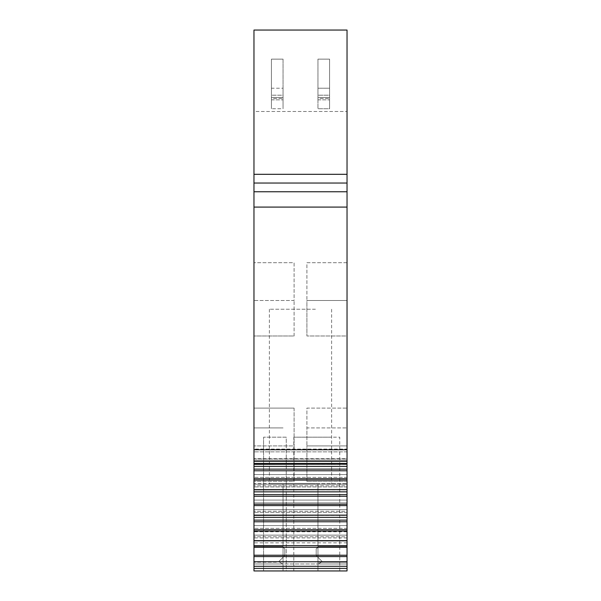 <?xml version="1.0" encoding="UTF-8"?>
<svg xmlns="http://www.w3.org/2000/svg" width="601" height="601" viewBox="0 0 601 601"><rect width="100%" height="100%" fill="white"/><g stroke="black" fill="none" stroke-linecap="round" stroke-linejoin="round"><path stroke-width="0.45" stroke-dasharray="3 2.25" d="M253.968 568.396L347.032 568.396L347.032 563.971L318.335 563.971L322.309 561.672L316.201 555.564L316.201 548.848L318.53 546.519L347.032 546.519L347.032 563.971L318.335 563.971L322.309 561.672L316.201 555.564L316.201 548.848L318.53 546.519L347.032 546.519L347.032 570.95L253.968 570.95L347.032 570.95L347.032 562.228L347.032 570.95L253.968 570.95L253.968 546.519L282.47 546.519L284.799 548.848L284.799 555.564L278.691 561.672L282.665 563.971L253.968 563.971L253.968 546.519L282.47 546.519L284.799 548.848L284.799 555.564L278.691 561.672L282.665 563.971L253.968 563.971L253.968 570.95L253.968 562.228L253.968 570.95L283.048 570.95L283.048 483.707L253.968 483.707L253.968 562.228L253.968 483.707L317.952 483.707L283.048 483.707L283.048 570.95L283.048 483.707L283.048 570.95L317.952 570.95L317.952 483.707L317.952 570.95L317.952 483.707L347.032 483.707L317.952 483.707L317.952 570.95L347.032 570.95L253.968 570.95L253.968 545.625L347.032 545.625L347.032 556.586L253.968 556.586M315.42 483.707L269.383 483.707L315.42 483.707M347.032 531.089L347.032 540.63L253.968 540.84L253.968 536.783L347.032 536.783L347.032 540.84L347.032 536.783L253.968 536.783L253.968 535.138L347.032 535.138L347.032 536.783L347.032 535.138L253.968 535.138L253.968 528.354L347.032 528.354L347.032 535.138L347.032 528.354L253.968 528.354L253.968 525.574L347.032 525.574L253.968 525.574L347.032 525.574L347.032 528.354L347.032 525.574L253.968 525.574L253.968 545.625L347.032 545.625L347.032 525.574L347.032 540.968L253.968 540.968L253.968 525.574L253.968 540.84L347.032 540.84L253.968 540.84L253.968 512.42L253.968 515.47L347.032 515.47L347.032 531.089L253.968 531.089M347.032 505.591L347.032 515.132L253.968 515.342L253.968 511.286L347.032 511.286L347.032 515.342L347.032 511.286L253.968 511.286L253.968 509.64L347.032 509.64L347.032 511.286L347.032 509.64L253.968 509.64L253.968 502.857L347.032 502.857L253.968 502.857L253.968 500.077L347.032 500.077L253.968 500.077L347.032 500.077L347.032 512.42L347.032 500.077L347.032 509.64L347.032 500.077L253.968 500.077L253.968 515.342L347.032 515.342L253.968 515.342L253.968 486.915L253.968 489.973L347.032 489.973L347.032 505.591L253.968 505.591M347.032 480.094L347.032 489.635L253.968 489.845L253.968 485.788L347.032 485.788L347.032 489.845L347.032 485.788L253.968 485.788L253.968 484.143L347.032 484.143L347.032 485.788L347.032 484.143L253.968 484.143L253.968 477.359L347.032 477.359L347.032 484.143L347.032 477.359L253.968 477.359L253.968 474.58L347.032 474.58L253.968 474.58L347.032 474.58L347.032 486.915L347.032 474.58L253.968 474.58L253.968 489.845L347.032 489.845L253.968 489.845L253.968 461.418L253.968 464.475L347.032 464.475L347.032 480.094L253.968 480.094M253.968 449.082L253.968 464.348L347.032 464.348L253.968 464.348L253.968 449.728L347.032 449.728L347.032 464.348L347.032 460.291L347.032 464.348L253.968 464.348L253.968 449.082L347.032 449.082L347.032 461.418L347.032 449.082L347.032 451.854L347.032 449.082L253.968 449.082M253.968 183.02L347.032 183.02L253.968 183.02L253.968 191.749L347.032 191.749L347.032 449.728M347.032 174.313L347.032 30.05L253.968 30.05L253.968 111.478L347.032 111.478L347.032 30.05L347.032 111.478L253.968 111.478L253.968 30.05L253.968 174.313L347.032 174.313L347.032 182.929M253.968 182.929L253.968 174.313M253.968 449.728L253.968 191.749M253.968 300.5L253.968 262.697L253.968 335.982L253.968 300.5L294.099 300.5L294.099 262.697L253.968 262.697L294.099 262.697L294.099 300.5L253.968 300.5M253.968 445.904L253.968 408.102L253.968 445.904L294.099 445.904L294.099 481.378L253.968 481.378L294.099 481.378L294.099 445.904L253.968 445.904M347.032 568.396L347.032 556.586M347.032 520.128L253.968 520.128M347.032 494.631L253.968 494.631M347.032 469.133L253.968 469.133M347.032 458.646L347.032 451.854L347.032 460.291L253.968 460.291L347.032 460.291L347.032 458.646L253.968 458.646L347.032 458.646M347.032 183.02L347.032 191.749M347.032 483.707L347.032 562.228L347.032 483.707M347.032 408.102L347.032 481.378L347.032 408.102L306.901 408.102L306.901 481.378L306.901 445.904L347.032 445.904L306.901 445.904L347.032 445.904L306.901 445.904L306.901 427.927L347.032 427.927L306.901 427.927L306.901 408.102L347.032 408.102M347.032 335.982L347.032 262.697L306.901 262.697L306.901 300.5L306.901 262.697L347.032 262.697L347.032 300.5L306.901 300.5L306.901 335.982L306.901 300.5L347.032 300.5L306.901 300.5L347.032 300.5L347.032 335.982L306.901 335.982L347.032 335.982M315.42 309.237L269.383 309.237L315.42 309.237M286.249 570.95L263.569 570.95L286.249 570.95L286.249 437.182L263.569 437.182L286.249 437.182L286.249 570.95M305.774 570.95L339.76 570.95L305.774 570.95M347.032 531.795L253.968 531.795M347.032 512.42L253.968 512.42L347.032 512.42M347.032 486.915L253.968 486.915L347.032 486.915M347.032 461.418L253.968 461.418L347.032 461.418M347.032 451.854L253.968 451.854L347.032 451.854M253.968 458.954L347.032 458.954L253.968 458.954M283.048 59.131L283.048 108.743L283.048 95.191L283.048 108.743L271.419 108.743L283.048 108.743L283.048 59.131L271.419 59.131L271.419 108.743L271.419 59.131L283.048 59.131L271.419 59.131L271.419 99.841L271.419 97.52L283.048 97.52L271.419 97.52L271.419 98.414L271.419 97.52L283.048 97.52L271.419 97.52L271.419 99.841L271.419 95.191L283.048 95.191L283.048 88.212L283.048 95.191L271.419 95.191L271.419 88.212L283.048 88.212L283.048 59.131L283.048 88.212L271.419 88.212L271.419 59.131L283.048 59.131M329.581 59.131L329.581 108.743L317.952 108.743L329.581 108.743L329.581 59.131L317.952 59.131L317.952 108.743L317.952 59.131L317.952 108.743L317.952 97.52L329.581 97.52L329.581 99.841L329.581 95.191L329.581 108.743L329.581 97.52L317.952 97.52L317.952 98.414L317.952 97.52L329.581 97.52L317.952 97.52L317.952 95.191L329.581 95.191L329.581 88.212L329.581 95.191L317.952 95.191L317.952 88.212L329.581 88.212L329.581 59.131L317.952 59.131L329.581 59.131L329.581 88.212L317.952 88.212L317.952 59.131L329.581 59.131M347.032 30.05L253.968 30.05L347.032 30.05M253.968 463.476L347.032 463.476M347.032 466.353L253.968 466.353M347.032 470.778L253.968 470.778M347.032 491.851L253.968 491.851M347.032 496.276L253.968 496.276M347.032 517.356L253.968 517.356M347.032 521.773L253.968 521.773M347.032 537.918L253.968 537.918M347.032 542.853L253.968 542.853M347.032 545.625L253.968 545.625M347.032 547.271L253.968 547.271M253.968 561.77L347.032 561.77M253.968 566.292L347.032 566.292M253.968 563.971L347.032 563.971L253.968 563.971M294.099 335.982L294.099 300.5L294.099 335.982L253.968 335.982L294.099 335.982M294.099 408.102L294.099 445.904L294.099 408.102L253.968 408.102L294.099 408.102M283.048 427.927L253.968 427.927L283.048 427.927M347.032 481.378L306.901 481.378L347.032 481.378M263.569 570.95L263.569 437.182L263.569 570.95M327.8 437.182L293.814 437.182L339.753 437.182L339.76 570.95M317.952 98.414L317.952 99.841L317.952 98.414L329.581 98.414L317.952 98.414M271.419 98.414L271.419 99.841L271.419 98.414L283.048 98.414L271.419 98.414M276.355 562.228L253.968 562.228L276.355 562.228M317.952 562.228L347.032 562.228L317.952 562.228M253.968 207.09L347.032 207.09M253.968 461.373L347.032 461.373M347.032 478.742L253.968 478.742M347.032 504.239L253.968 504.239M347.032 529.736L253.968 529.736M347.032 555.234L253.968 555.234M317.952 99.841L329.581 99.841L317.952 99.841M271.419 99.841L283.048 99.841L271.419 99.841M269.383 309.237L269.383 483.707M331.617 309.237L331.617 483.707M253.968 183.035L347.032 183.035M293.814 570.95L293.814 437.182"/><path stroke-width="0.9" d="M253.968 556.586L253.968 570.95L347.032 570.95L347.032 547.271L253.968 547.271L253.968 556.586L347.032 556.586M253.968 545.625L253.968 540.63L347.032 540.63L347.032 545.625L253.968 545.625L253.968 547.271M347.032 540.84L253.968 540.84M253.968 540.63L253.968 531.089L347.032 531.089L347.032 521.773L253.968 521.773L253.968 531.089M253.968 174.313L347.032 174.313L347.032 30.05L253.968 30.05L253.968 521.773M253.968 515.132L347.032 515.132L253.968 515.342M253.968 489.635L347.032 489.635L253.968 489.845M253.968 464.13L347.032 464.13L253.968 464.348M347.032 174.313L347.032 464.13M253.968 478.742L347.032 478.742L347.032 464.348M347.032 478.742L347.032 489.635M253.968 504.239L347.032 504.239L347.032 489.845M347.032 504.239L347.032 515.132M347.032 521.773L347.032 515.342M347.032 540.63L347.032 531.089M347.032 545.625L347.032 547.271M253.968 566.292L347.032 566.292M253.968 561.77L347.032 561.77M347.032 520.128L253.968 520.128M347.032 517.356L253.968 517.356M347.032 496.276L253.968 496.276M347.032 494.631L253.968 494.631M347.032 491.851L253.968 491.851M347.032 470.778L253.968 470.778M347.032 469.133L253.968 469.133M347.032 466.353L253.968 466.353M253.968 463.476L347.032 463.476M253.968 191.749L347.032 191.749M253.968 568.396L347.032 568.396M253.968 555.234L347.032 555.234M253.968 529.736L347.032 529.736M253.968 505.591L347.032 505.591M253.968 480.094L347.032 480.094M253.968 461.373L347.032 461.373M253.968 449.728L347.032 449.728M253.968 207.09L347.032 207.09M253.968 183.035L347.032 183.035"/></g></svg>
